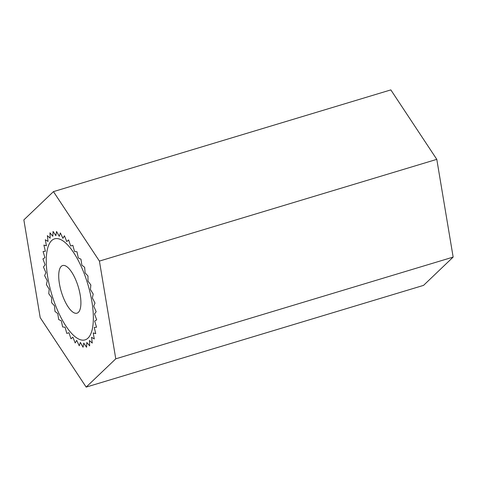 <?xml version="1.0" encoding="UTF-8"?>
<svg xmlns="http://www.w3.org/2000/svg" width="477" height="477" viewBox="0 0 477 477"><rect width="100%" height="100%" fill="white"/><g stroke="black" fill="none" stroke-linecap="round" stroke-linejoin="round"><path stroke-width="0.72" d="M91.852 301.375A52.774 18.74 -106.8 0 0 54.575 238.84A52.774 18.74 -106.8 0 0 51.868 294.774A52.774 18.74 -106.8 0 0 85.043 339.886A52.774 18.74 -106.8 0 0 91.852 301.375M115.774 358.823L86.164 387.103L40.205 317.64L23.85 219.903L53.454 191.623L99.419 261.086L115.774 358.823L453.15 257.097L423.546 285.377L86.164 387.103M99.419 261.086L436.795 159.36L390.836 89.897L53.454 191.623M436.795 159.36L453.15 257.097M59.422 283.702A24.882 8.836 -106.8 0 0 76.994 313.18A24.882 8.836 -106.8 0 0 78.27 286.814A24.882 8.836 -106.8 0 0 62.63 265.546A24.882 8.836 -106.8 0 0 59.422 283.702M44.623 275.634L47.265 280.798L46.412 284.632L49.191 289.205L48.773 293.749L51.629 297.606L51.653 302.752L54.509 305.811L54.986 311.427L57.765 313.61L58.677 319.56L61.318 320.812L62.642 326.948L65.087 327.234L66.792 333.411L68.962 332.731L71.007 338.789L72.868 337.156L75.199 342.951L76.69 340.405L79.254 345.789L80.345 342.397L83.076 347.244L83.743 343.082L86.575 347.274L86.796 342.45L89.658 345.873L89.432 340.506L92.258 343.082L91.584 337.305L94.297 338.968L93.2 332.922L95.74 333.638L94.243 327.466L96.539 327.21L94.679 321.069L96.688 319.852L94.506 313.896L96.169 311.749L93.725 306.115L95.001 303.092L92.353 297.928L93.212 294.094L90.427 289.521L90.851 284.978L87.995 281.12L87.965 275.974L85.115 272.916L84.638 267.299L81.853 265.117L80.947 259.166L78.3 257.914L76.976 251.778L74.537 251.492L72.832 245.315L70.656 245.995L68.616 239.937L66.756 241.571L64.425 235.775L62.928 238.321L60.37 232.937L59.273 236.33L56.542 231.482L55.875 235.644L53.048 231.452L52.822 236.276L49.96 232.854L50.186 238.22L47.366 235.644L48.034 241.422L45.321 239.758L46.418 245.804L43.884 245.089L45.381 251.26L43.079 251.516L44.939 257.658L42.936 258.874L45.112 264.83L43.455 266.977L45.893 272.611L44.623 275.634"/></g></svg>
